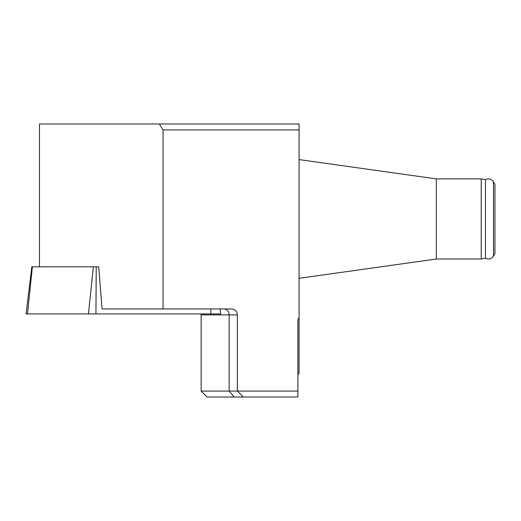 <?xml version="1.0" encoding="UTF-8"?>
<svg xmlns="http://www.w3.org/2000/svg" width="521" height="521" viewBox="0 0 521 521"><rect width="100%" height="100%" fill="white"/><g stroke="black" fill="none" stroke-linecap="round" stroke-linejoin="round"><path stroke-width="0.78" d="M159.341 123.985L299.08 123.985L299.08 129.918L163.053 129.918L159.341 123.985L39.479 123.985L39.479 266.804M163.053 129.918L163.053 308.946L102.077 308.946L98.73 266.804L96.235 266.804L95.936 313.922L26.05 313.922L31.833 266.804L96.235 266.804M237.355 314.886L201.145 314.886L201.145 391.082L237.355 391.082L237.355 314.886A5.933 5.933 0 0 0 231.415 308.946L163.053 308.946M243.287 397.015L297.895 397.015L297.895 391.082L237.355 391.082L243.287 397.015L207.078 397.015L201.145 391.082M299.08 129.918L299.08 317.556L297.895 319.406L297.895 391.082M299.08 317.556L299.08 373.27L297.895 374.462M201.145 314.886L201.067 313.922M493.478 256.045L493.478 181.855L494.95 184.408L494.95 253.499L493.478 256.045C491.401 258.963 488.731 259.705 485.455 258.266L481.215 259.015L481.215 178.885L436.337 178.885L436.337 259.015L299.08 278.305M485.455 258.266L485.455 179.634L481.215 178.885M220.109 308.946L220.722 313.922L95.936 313.922M150.803 313.922L27.489 313.922L150.803 313.922M224.023 308.946A5.933 5.112 -90 0 1 229.136 314.886L229.136 391.082L234.255 397.015M210.803 313.922L210.836 308.946M32.387 266.804L27.483 313.922M88.44 313.922L93.344 266.804M436.337 178.885L299.08 159.595M485.455 179.634C488.731 178.202 491.401 178.944 493.478 181.855M481.215 259.015L436.337 259.015"/></g></svg>
